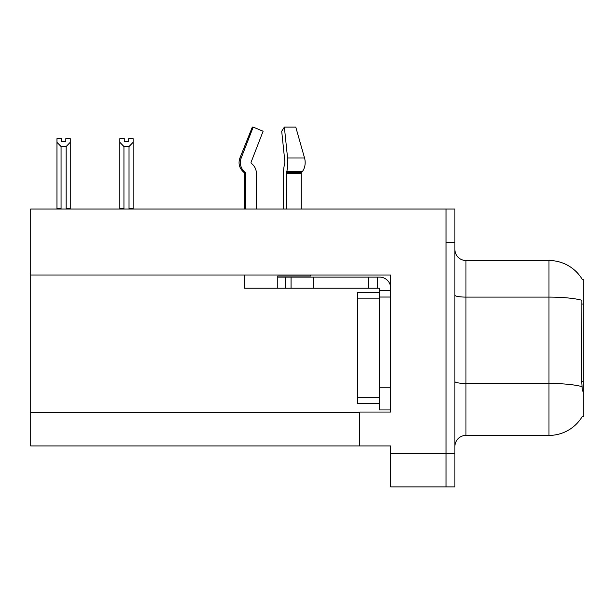 <?xml version="1.0" encoding="UTF-8"?>
<svg xmlns="http://www.w3.org/2000/svg" width="614" height="614" viewBox="0 0 614 614"><rect width="100%" height="100%" fill="white"/><g stroke="black" fill="none" stroke-linecap="round" stroke-linejoin="round"><path stroke-width="0.92" d="M30.7 275.011L390.688 275.011L390.688 387.81L379.613 387.81L379.613 409.945L390.688 409.945L390.688 387.81L390.688 412.048L359.689 412.048L359.689 445.925L30.7 445.925L30.7 209.036L446.033 209.036L446.033 486.887L390.688 486.887L390.688 453.677L446.033 453.677L446.033 486.887L454.89 486.887L454.89 453.677L446.033 453.677L446.033 242.238L454.89 242.238L454.89 453.677M359.689 445.925L390.688 445.925L390.688 453.677M582.295 279.462A38.743 38.743 0 0 0 548.985 260.505A38.743 38.743 0 0 1 582.295 279.462L583.3 279.324L583.3 416.591L582.41 416.261A38.743 38.743 0 0 1 548.985 435.41A38.743 38.743 0 0 0 582.21 416.591M454.89 446.478A11.067 11.067 0 0 1 465.965 435.41L548.985 435.41L548.985 260.505A38.743 38.743 0 0 1 582.21 279.324A38.743 38.743 0 0 0 548.985 260.505L465.965 260.505A11.067 11.067 0 0 1 454.89 249.438A11.067 11.067 0 0 0 465.965 260.505L465.965 435.41M582.41 391.133L581.696 381.509L581.857 300.261A38.743 6.731 180 0 0 548.985 297.099L465.965 297.099A11.067 1.919 -0 0 1 454.89 295.173M446.033 209.036L454.89 209.036L454.89 242.238M124.274 138.634L124.274 141.258L128.694 141.258L124.274 141.258M133.123 138.634L133.123 142.31L129.024 146.531L123.944 146.531L123.944 208.476L123.399 209.036M129.569 209.036L129.024 208.476L133.123 208.476L133.123 209.036L133.123 142.31M129.024 208.476L129.024 146.531M124.274 138.626L119.845 138.626L119.845 209.036M123.944 146.531L119.845 142.31M128.694 141.258L128.694 138.626L133.123 138.626M123.944 208.476L119.845 208.476M65.821 138.634L70.249 138.634L70.249 142.31L66.151 146.531L61.062 146.531L61.062 208.476L56.964 208.476L56.964 142.31L61.062 146.531M65.821 141.258L61.392 141.258L65.821 141.258L65.821 138.626M56.964 142.31L56.964 138.634L61.392 138.634L61.392 141.258M61.062 208.476L60.517 209.036M70.249 142.31L70.249 208.476L66.151 208.476L66.151 146.531M66.696 209.036L66.151 208.476M70.249 208.476L70.249 209.036M301.259 209.036L301.259 173.432A1.105 0.783 -90 0 1 301.52 172.611L302.311 171.605A12.18 8.611 90 0 0 304.552 158.005L295.779 127.113L304.552 158.005L295.779 127.113L284.366 127.113L281.703 131.243L284.919 162.127L284.551 164.368A12.18 3.154 -90 0 0 283.507 173.432L283.507 209.036M244.564 209.036L244.564 173.432L245.7 173.432A1.105 1.067 -90 0 0 245.347 172.611L244.195 172.611L243.083 171.605L244.265 171.605L245.347 172.611A1.105 1.067 -90 0 1 245.7 173.432L245.7 209.036M256.391 209.036L256.391 173.432A12.18 11.758 90 0 0 252.484 164.368L251.402 163.362A1.105 1.067 -90 0 1 251.118 162.127L263.107 131.243L253.183 127.113L252.316 127.113L239.913 158.005C238.117 163.201 239.176 167.737 243.083 171.605C239.176 167.737 238.117 163.201 239.913 158.005L241.202 158.005A12.18 11.758 90 0 0 244.265 171.605M310.477 275.011L310.477 276.008L277.774 276.008L277.774 277.114L291.059 277.114L291.059 288.181L244.564 288.181L244.564 275.011M286.37 209.036L286.753 171.605A12.18 3.154 -90 0 0 287.575 158.005L284.366 127.113M251.118 162.127A1.105 1.067 -90 0 0 251.402 163.362L252.484 164.368M253.183 127.113L241.202 158.005M291.059 277.114L379.613 277.114A11.067 11.067 0 0 1 390.688 288.189M291.059 288.181L379.613 288.181L379.613 290.399L390.688 290.399M379.613 409.945L390.688 409.945M377.403 288.181L377.403 277.114M390.688 297.038L379.613 297.038L379.613 290.399M379.613 387.81L379.621 292.609L357.478 292.609L357.478 403.306L379.613 403.306M368.546 288.181L368.546 277.114M30.7 412.715L359.689 412.715M583.3 304.022L581.696 304.022M583.3 381.509L581.696 381.509M581.972 386.643A38.743 6.731 180 0 0 548.985 383.443L465.965 383.443A11.067 1.919 0 0 1 454.89 381.517M277.774 288.181L277.774 277.114M301.259 173.432L286.37 173.432M304.552 158.005L287.575 158.005M302.311 171.605L286.753 171.605M301.52 172.611L286.469 172.611M313.201 288.181L313.201 277.114M285.525 288.181L285.525 277.114M357.478 397.772L379.613 397.772M357.478 298.143L379.613 298.143M244.195 172.611L244.564 173.432"/></g></svg>
